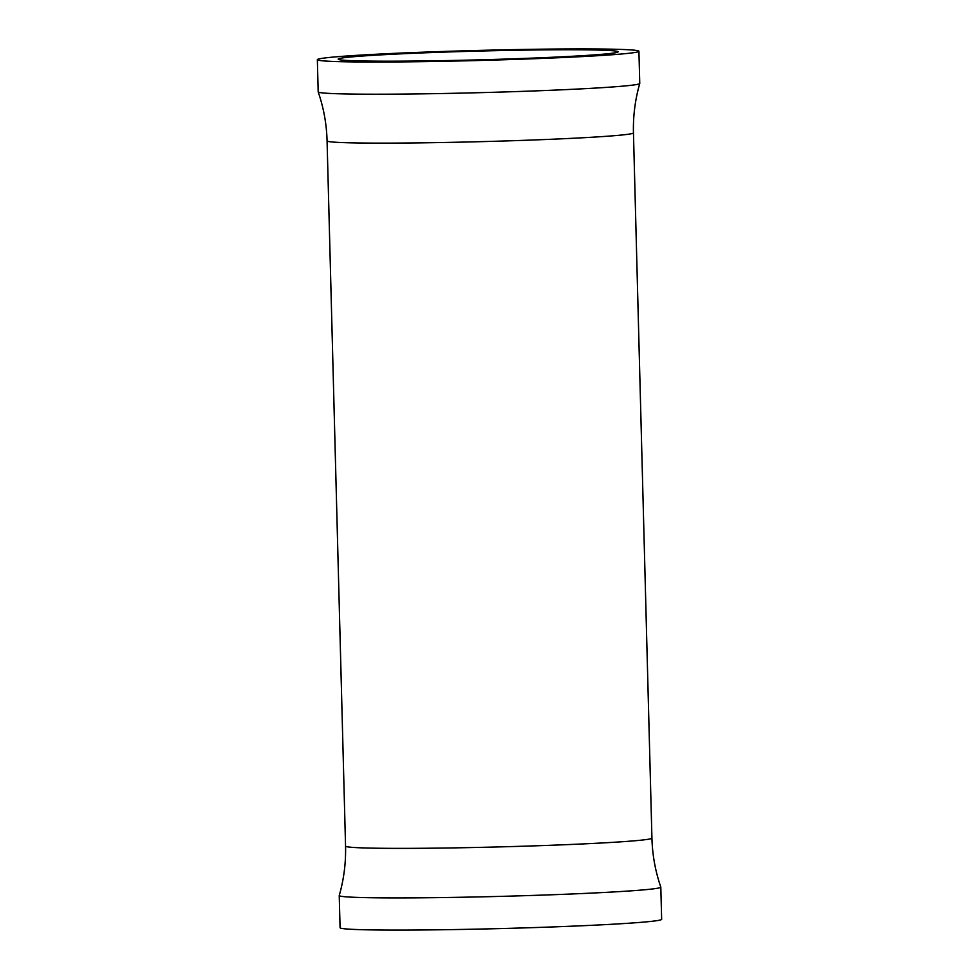 <?xml version="1.0" encoding="UTF-8"?>
<svg xmlns="http://www.w3.org/2000/svg" width="979" height="979" viewBox="0 0 979 979"><rect width="100%" height="100%" fill="white"/><g stroke="black" fill="none" stroke-linecap="round" stroke-linejoin="round"><path stroke-width="1.47" d="M338.563 58.801A139.997 4.381 178.5 0 1 483.271 50.957A139.997 4.381 178.5 0 1 618.092 51.814A139.997 4.381 178.5 0 1 617.7 52.156A139.997 4.381 178.5 0 1 472.992 60A139.997 4.381 178.5 0 1 338.183 59.144A139.997 4.381 178.5 0 1 338.563 58.801M660.813 887.133L661.657 919.318A160.837 5.042 178.5 0 1 661.204 919.697A160.837 5.042 178.5 0 1 494.958 928.716A160.837 5.042 178.5 0 1 340.08 927.737L339.236 895.565A160.837 5.042 178.5 0 1 339.248 895.516A160.837 5.042 178.5 0 0 494.114 896.544A160.837 5.042 178.5 0 0 660.372 887.525A160.837 5.042 178.5 0 0 660.813 887.133A160.837 5.042 178.5 0 0 660.801 887.084C655.343 871.224 652.381 854.9 651.928 838.11A153.238 4.797 178.5 0 1 651.5 838.489A153.238 4.797 178.5 0 1 493.11 847.068A153.238 4.797 178.5 0 1 345.55 846.137C345.966 862.915 343.862 879.375 339.248 895.516M317.796 59.303A160.837 5.042 178.5 0 1 484.042 50.284A160.837 5.042 178.5 0 1 638.92 51.263A160.837 5.042 178.5 0 1 638.479 51.654A160.837 5.042 178.5 0 1 472.233 60.661A160.837 5.042 178.5 0 1 317.343 59.682A160.837 5.042 178.5 0 1 317.796 59.303M638.92 51.263L639.764 83.435A160.837 5.042 178.5 0 1 639.752 83.484A160.837 5.042 178.5 0 1 639.324 83.827A160.837 5.042 178.5 0 1 473.873 92.821A160.837 5.042 178.5 0 1 318.199 91.916A160.837 5.042 178.5 0 1 318.187 91.867L317.343 59.682M639.752 83.484C635.138 99.625 633.034 116.085 633.45 132.863A153.238 4.797 178.5 0 1 633.034 133.23A153.238 4.797 178.5 0 1 474.644 141.82A153.238 4.797 178.5 0 1 327.072 140.89L345.55 846.137M633.45 132.863L651.928 838.11M318.199 91.916C323.657 107.776 326.619 124.1 327.072 140.89"/></g></svg>
